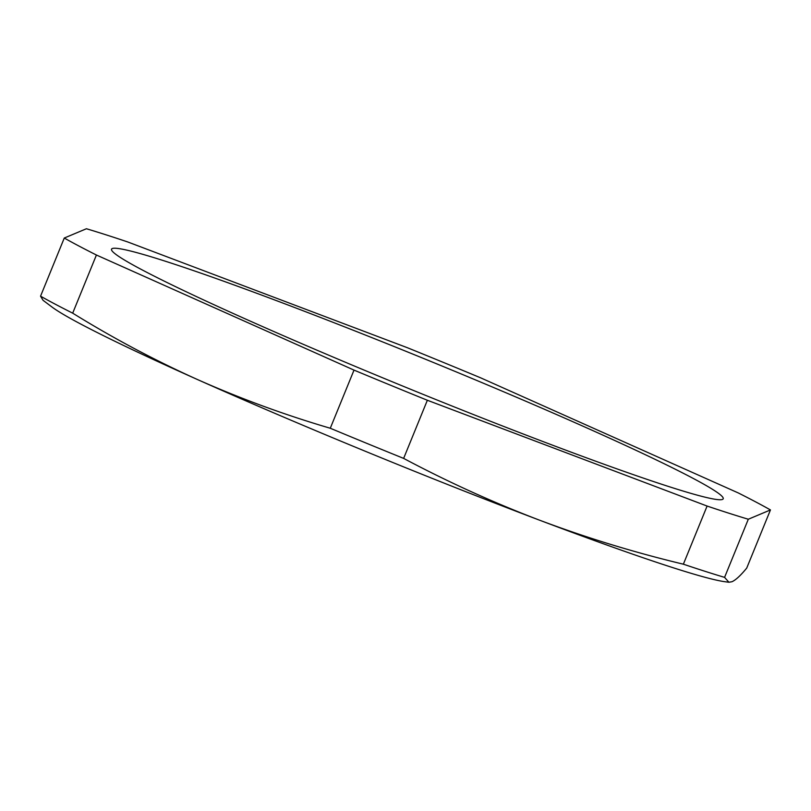<?xml version="1.0" encoding="UTF-8"?>
<svg xmlns="http://www.w3.org/2000/svg" width="811" height="811" viewBox="0 0 811 811"><rect width="100%" height="100%" fill="white"/><g stroke="black" fill="none" stroke-linecap="round" stroke-linejoin="round"><path stroke-width="1.22" d="M692.503 478.044A330.33 16.717 -157.8 0 1 723.209 498.795A330.33 16.717 -157.8 0 1 482.88 418.273A330.33 16.717 -157.8 0 1 142.219 269.931A330.33 16.717 -157.8 0 1 111.523 249.18A330.33 16.717 -157.8 0 1 351.842 329.702A330.33 16.717 -157.8 0 1 692.503 478.044M96.418 255.019A406.564 20.569 -157.8 0 1 64.272 238.039L86.422 228.743A406.564 20.569 -157.8 0 1 127.631 241.921L407.365 347.716A406.564 20.569 -157.8 0 1 480.72 377.865L738.314 492.956A406.564 20.569 -157.8 0 1 755.994 502.06A406.564 20.569 -157.8 0 1 770.45 509.937L746.728 568.075C740.636 575.506 735.719 580.058 731.978 581.72L728.917 582.257L724.578 577.371A406.564 20.569 22.2 0 1 683.369 564.192L707.101 506.054L427.356 400.259A406.564 20.569 -157.8 0 1 354.012 370.11L96.418 255.019L72.686 313.158C113.226 338.217 154.931 360.398 197.813 379.69C240.796 398.759 284.955 414.948 330.28 428.249A406.564 20.569 22.2 0 0 403.635 458.397C447.733 481.856 493.139 502.485 539.832 520.287C586.454 537.794 634.293 552.433 683.369 564.192M64.272 238.039L40.55 296.177A406.564 20.569 22.2 0 0 72.686 313.158M770.45 509.937L748.31 519.233A406.564 20.569 -157.8 0 1 707.101 506.054M728.917 582.257L725.257 581.771A370.262 18.734 22.2 0 1 539.832 520.287A370.262 18.734 22.2 0 1 197.813 379.69A370.262 18.734 22.2 0 1 51.995 307.024L43.064 300.313L40.55 296.177M354.012 370.11L330.28 428.249M427.356 400.259L403.635 458.397M748.31 519.233L724.578 577.371"/></g></svg>
